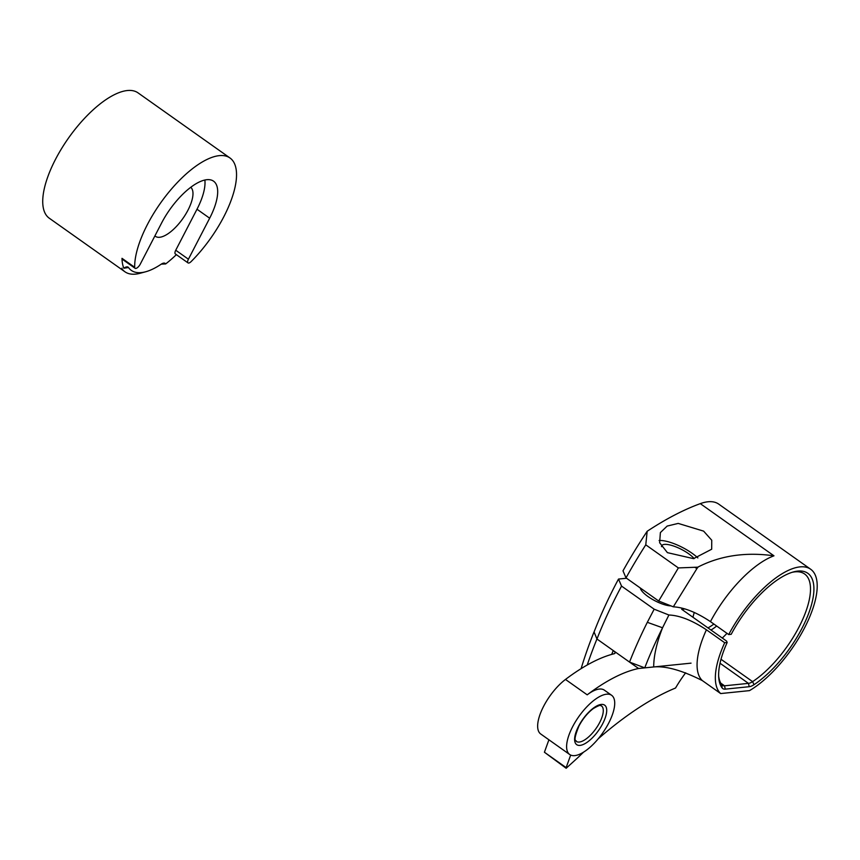<?xml version="1.0" encoding="UTF-8"?>
<svg xmlns="http://www.w3.org/2000/svg" width="860" height="860" viewBox="0 0 860 860"><rect width="100%" height="100%" fill="white"/><g stroke="black" fill="none" stroke-linecap="round" stroke-linejoin="round"><path stroke-width="1.29" d="M190.769 187.297A30.229 12.062 -54.7 0 1 187.975 210.152A30.229 12.062 -54.7 0 1 155.466 236.35A30.229 12.062 -54.7 0 1 154.918 235.898M223.804 216.763A76.798 30.627 125.3 0 0 229.986 157.982A76.798 30.627 125.3 0 0 147.404 224.546A76.798 30.627 125.3 0 0 134.676 267.299A4.837 1.924 -54.7 0 0 135.095 268.309A4.837 1.924 -54.7 0 0 140.287 264.106L161.54 223.105A48.375 19.296 125.3 0 1 213.57 181.18A48.375 19.296 125.3 0 1 209.668 218.203L188.415 259.204A4.837 1.924 -54.7 0 0 188.028 262.902A4.837 1.924 -54.7 0 0 191.178 261.537A76.798 30.627 125.3 0 0 223.804 216.763M229.986 157.982L138.041 92.869A76.798 30.627 125.3 0 0 55.459 159.433A76.798 30.627 125.3 0 0 49.267 218.203L124.936 271.781A76.798 30.627 -54.7 0 1 121.916 268.75L121.991 268.137M128.516 267.557L123.829 268.212A9.675 3.859 -54.7 0 1 126.216 266.987A9.675 3.859 -54.7 0 1 128.516 267.557A71.96 28.692 125.3 0 0 145.673 271.771A71.96 28.692 125.3 0 0 161.153 264.224A9.675 3.859 -54.7 0 1 163.239 263.214A9.675 3.859 -54.7 0 1 165.647 263.945A76.798 30.627 125.3 0 0 176.375 254.646M165.647 263.945L161.304 264.127M145.673 271.771L140.223 273.243A76.798 30.627 -54.7 0 1 124.936 271.781M135.095 268.309L122.421 259.333A4.837 1.924 -54.7 0 1 122.002 258.322A76.798 30.627 125.3 0 0 123.829 268.212M188.028 262.902L175.354 253.936A4.837 1.924 -54.7 0 1 175.741 250.228L196.994 209.227A48.375 19.296 125.3 0 0 204.863 180.03M668.908 615.008L662.555 627.779A242.843 96.847 125.3 0 0 644.753 667.865L629.531 662.082A254.936 101.663 -54.7 0 1 647.322 622.317L654.17 609.192L668.908 615.008C679.636 615.427 692.139 620.35 706.415 629.789A76.798 30.627 125.3 0 0 702.373 680.615L720.659 693.558L749.501 690.623A76.798 30.627 125.3 0 0 805.347 626.317A76.798 30.627 125.3 0 0 810.658 569.234A76.798 30.627 125.3 0 0 728.721 634.562L731.193 634.314A71.831 28.649 -54.7 0 1 793.5 571.911A71.831 28.649 -54.7 0 1 802.014 628.251A71.831 28.649 -54.7 0 1 754.005 684.7A17.899 7.138 -54.7 0 1 749.211 686.699L725.281 689.139A17.899 7.138 -54.7 0 1 722.131 687.946A71.831 28.649 -54.7 0 1 718.724 677.486A71.831 28.649 -54.7 0 1 727.173 642.484L726.571 641.076L681.69 609.288L685.065 608.934M718.648 676.035A69.413 27.681 125.3 0 0 721.809 684.786A15.48 6.17 125.3 0 0 722.379 685.334A15.48 6.17 125.3 0 0 724.529 685.807L748.458 683.367A15.48 6.17 125.3 0 0 752.607 681.636A69.413 27.681 125.3 0 0 798.994 627.091A69.413 27.681 125.3 0 0 804.584 573.964A69.413 27.681 125.3 0 0 792.103 572.319M659.104 540.542A26.606 8.019 -152.6 0 1 692.139 553.303A26.606 8.019 -152.6 0 1 697.858 557.925M667.414 552.647L659.631 542.725L660.383 532.577L667.166 526.073L678.207 523.407L703.63 531.136L711.747 540.231L711.682 549.228L693.525 558.645L667.414 552.647M640.324 588.004A19.35 5.837 27.4 0 0 648.053 596.582A19.35 5.837 27.4 0 0 670.983 605.902M694.17 558.57A19.35 5.837 27.4 0 0 688.527 553.668A19.35 5.837 27.4 0 0 661.727 545.745A19.35 5.837 27.4 0 0 661.523 546.659M654.17 609.192L621.543 586.09A254.936 101.663 125.3 0 0 618.308 592.239A254.936 101.663 125.3 0 0 596.958 639.012L594.077 631.971A242.843 96.847 -54.7 0 1 618.512 579.059L626.542 578.242M629.531 662.082L596.958 639.012M702.373 680.615C682.098 670.37 665.876 665.812 653.697 666.951A107.511 42.871 -54.7 0 1 662.555 627.779L647.322 622.317M644.753 667.865L653.697 666.951M678.368 567.922L645.774 544.832A254.936 101.663 125.3 0 0 626.015 577.877L658.674 601L678.368 567.922L697.858 567.17A242.843 96.847 125.3 0 0 696.912 568.6L673.305 606.827L658.674 601M720.659 693.558A76.798 30.627 125.3 0 1 724.69 642.732L727.173 642.484M810.658 569.234L718.713 504.111A76.798 30.627 125.3 0 0 700.298 503.637A318.544 127.033 125.3 0 0 647.171 531.276L645.774 544.832M694.74 567.245L696.912 568.6A107.511 42.871 -54.7 0 1 698.202 566.944A318.544 127.033 125.3 0 0 697.858 567.17M698.202 566.944C720.562 555.56 745.824 551.851 773.968 555.818L700.298 503.637M618.512 579.059L621.543 586.09M724.69 642.732L706.415 629.789M773.968 555.818A76.798 30.627 125.3 0 0 710.446 621.619L728.721 634.562M710.446 621.619C696.482 612.341 684.108 607.418 673.305 606.827M626.015 577.877L622.995 570.846A242.843 96.847 -54.7 0 1 647.171 531.276M707.963 627.886A38.7 15.437 125.3 0 0 713.875 624.048M716.67 626.026A41.119 16.394 -54.7 0 1 710.983 630.036M692.988 617.287A41.119 16.394 -54.7 0 1 694.267 612.46M722.292 638.045A69.413 27.681 125.3 0 0 726.99 633.336M608.708 723.067A36.281 14.47 125.3 0 0 611.632 695.299A36.281 14.47 125.3 0 0 572.62 726.743A36.281 14.47 125.3 0 0 569.696 754.51A36.281 14.47 125.3 0 0 608.708 723.067M611.632 695.299L604.397 690.171A36.281 14.47 125.3 0 0 587.197 694.826A171.796 68.51 -54.7 0 1 638.582 668.5L691.042 663.146M594.077 631.971L596.926 638.991L613.245 650.547C615.298 652.127 615.642 653.181 614.276 653.707A171.796 68.51 125.3 0 0 565.482 679.443A36.281 14.47 125.3 0 0 543.66 706.232A36.281 14.47 125.3 0 0 540.736 733.999L569.696 754.51M685.657 672.81A62.887 25.08 125.3 0 0 675.541 688.021A262.182 104.555 125.3 0 0 598.216 738.804M583.596 752.124A262.182 104.555 125.3 0 0 578.371 757.165L566.159 768.27L544.412 752.231L566.138 767.614L570.674 755.069M566.138 767.614L566.159 768.27M611.707 654.385A309.159 123.292 -54.7 0 1 613.245 650.547L638.582 668.5M548.916 739.793L544.412 752.231M615.05 653.149L614.276 653.707M581.102 668.65A297.119 118.486 -54.7 0 1 594.013 631.982M596.926 638.991A309.159 123.292 125.3 0 0 587.229 665.006M122.002 258.322L134.676 267.299M196.994 209.227L209.668 218.203M175.741 250.228L188.415 259.204M720.755 683.13L724.529 685.807L725.281 689.139M749.211 686.699L748.458 683.367L720.024 663.232M721.003 659.265L752.607 681.636L754.005 684.7M722.131 687.946L721.809 684.786M578.63 726.13A24.188 9.643 -54.7 0 1 601.28 704.426A24.188 9.643 -54.7 0 1 602.699 723.679A24.188 9.643 -54.7 0 1 580.048 745.383A24.188 9.643 -54.7 0 1 578.63 726.13M599.678 722.518A21.769 8.686 125.3 0 0 601.441 705.856C600.237 706.286 602.387 703.265 593.325 708.554C587.735 712.779 582.951 718.584 578.974 725.958C571.696 743.911 576.877 739.611 576.275 741.384A21.769 8.686 125.3 0 0 599.678 722.518M565.482 679.443L587.197 694.826"/></g></svg>
